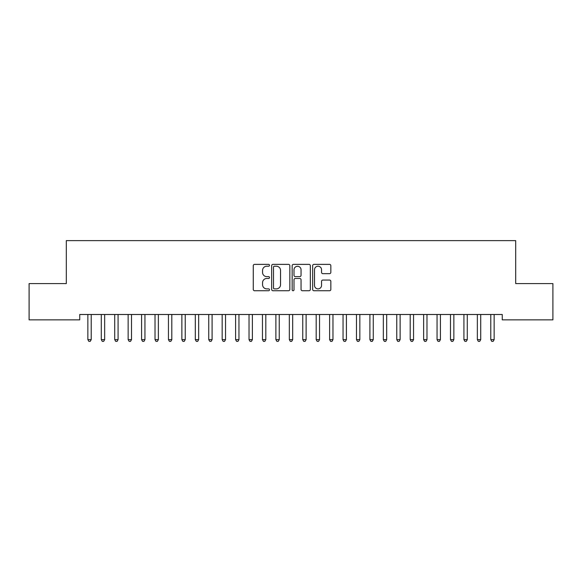 <?xml version="1.0" encoding="UTF-8"?>
<svg xmlns="http://www.w3.org/2000/svg" width="582" height="582" viewBox="0 0 582 582"><rect width="100%" height="100%" fill="white"/><g stroke="black" fill="none" stroke-linecap="round" stroke-linejoin="round"><path stroke-width="0.87" d="M269.51 265.297A0.924 0.924 0 0 0 268.586 264.373L254.581 264.373A1.317 1.317 0 0 0 253.265 265.69L253.265 289.421A1.317 1.317 0 0 0 254.581 290.738L268.586 290.738A0.924 0.924 0 0 0 269.51 289.814A0.924 0.924 0 0 0 268.586 288.89L266.774 288.89A4.22 4.22 0 0 1 262.555 284.678L262.555 282.699A4.22 4.22 0 0 1 266.774 278.48L268.586 278.48A0.924 0.924 0 0 0 269.51 277.556A0.924 0.924 0 0 0 268.586 276.632L266.774 276.632A4.22 4.22 0 0 1 262.555 272.412L262.555 270.434A4.22 4.22 0 0 1 266.774 266.221L268.586 266.221A0.924 0.924 0 0 0 269.51 265.297M329.528 273.664A1.317 1.317 0 0 0 330.845 272.347L330.845 265.69A1.317 1.317 0 0 0 329.528 264.373L313.974 264.373A1.317 1.317 0 0 0 312.65 265.69L312.65 289.421A1.317 1.317 0 0 0 313.974 290.738L329.528 290.738A1.317 1.317 0 0 0 330.845 289.421L330.845 281.382A1.317 1.317 0 0 0 329.528 280.058L322.872 280.058A1.317 1.317 0 0 0 321.555 281.382L321.555 285.369A3.528 3.528 0 0 1 318.027 288.89A3.528 3.528 0 0 1 314.498 285.369L314.498 269.742A3.528 3.528 0 0 1 318.027 266.221A3.528 3.528 0 0 1 321.555 269.742L321.555 272.347A1.317 1.317 0 0 0 322.872 273.664L329.528 273.664M502.266 314.491L79.734 314.491L79.734 319.86L29.1 319.86L29.1 283.601L66.304 283.601L66.304 240.621L515.696 240.621L515.696 283.601L552.9 283.601L552.9 319.86L502.266 319.86L502.266 314.491M289.843 265.69A1.317 1.317 0 0 0 288.527 264.373L272.973 264.373A1.317 1.317 0 0 0 271.656 265.69L271.656 289.421A1.317 1.317 0 0 0 272.973 290.738L288.527 290.738A1.317 1.317 0 0 0 289.843 289.421L289.843 265.69M293.474 264.373L309.027 264.373A1.317 1.317 0 0 1 310.344 265.69L310.344 289.421A1.317 1.317 0 0 1 309.027 290.738L302.371 290.738A1.317 1.317 0 0 1 301.054 289.421L301.054 279.797A1.317 1.317 0 0 0 299.737 278.48L295.314 278.48A1.317 1.317 0 0 0 293.997 279.797L293.997 289.814A0.924 0.924 0 0 1 293.073 290.738A0.924 0.924 0 0 1 292.157 289.814L292.157 265.69A1.317 1.317 0 0 1 293.474 264.373M274.42 266.221A0.924 0.924 0 0 0 273.496 267.138L273.496 287.974A0.924 0.924 0 0 0 274.42 288.89L276.334 288.89A4.22 4.22 0 0 0 280.553 284.678L280.553 270.434A4.22 4.22 0 0 0 276.334 266.221L274.42 266.221M301.054 269.808A3.528 3.528 0 0 0 297.526 266.287A3.528 3.528 0 0 0 293.997 269.808L293.997 275.315A1.317 1.317 0 0 0 295.314 276.632L299.737 276.632A1.317 1.317 0 0 0 301.054 275.315L301.054 269.808M91.214 315.189A1.346 1.346 0 0 1 91.316 314.687A1.346 1.346 0 0 0 91.214 315.189L91.214 339.633L87.86 339.633L87.86 315.189A1.346 1.346 0 0 0 87.766 314.687A1.346 1.346 0 0 1 87.86 315.189M91.214 339.633L90.21 341.379L88.864 341.379L87.86 339.633M104.651 315.189A1.346 1.346 0 0 1 104.745 314.687A1.346 1.346 0 0 0 104.651 315.189L104.651 339.633L101.29 339.633L101.29 315.189A1.346 1.346 0 0 0 101.195 314.687A1.346 1.346 0 0 1 101.29 315.189M118.081 315.189A1.346 1.346 0 0 1 118.175 314.687A1.346 1.346 0 0 0 118.081 315.189L118.081 339.633L114.719 339.633L114.719 315.189A1.346 1.346 0 0 0 114.625 314.687A1.346 1.346 0 0 1 114.719 315.189M104.651 339.633L103.64 341.379L102.301 341.379L101.29 339.633M118.081 339.633L117.069 341.379L115.731 341.379L114.719 339.633M131.51 315.189A1.346 1.346 0 0 1 131.605 314.687A1.346 1.346 0 0 0 131.51 315.189L131.51 339.633L128.149 339.633L128.149 315.189A1.346 1.346 0 0 0 128.055 314.687A1.346 1.346 0 0 1 128.149 315.189M144.94 315.189A1.346 1.346 0 0 1 145.034 314.687A1.346 1.346 0 0 0 144.94 315.189L144.94 339.633L141.586 339.633L141.586 315.189A1.346 1.346 0 0 0 141.484 314.687A1.346 1.346 0 0 1 141.586 315.189M131.51 339.633L130.499 341.379L129.16 341.379L128.149 339.633M144.94 339.633L143.936 341.379L142.59 341.379L141.586 339.633M158.369 315.189A1.346 1.346 0 0 1 158.471 314.687A1.346 1.346 0 0 0 158.369 315.189L158.369 339.633L155.016 339.633L155.016 315.189A1.346 1.346 0 0 0 154.914 314.687A1.346 1.346 0 0 1 155.016 315.189M158.369 339.633L157.366 341.379L156.02 341.379L155.016 339.633M171.799 315.189A1.346 1.346 0 0 1 171.901 314.687A1.346 1.346 0 0 0 171.799 315.189L171.799 339.633L168.445 339.633L168.445 315.189A1.346 1.346 0 0 0 168.344 314.687A1.346 1.346 0 0 1 168.445 315.189M171.799 339.633L170.795 341.379L169.449 341.379L168.445 339.633M185.236 315.189A1.346 1.346 0 0 1 185.331 314.687A1.346 1.346 0 0 0 185.236 315.189L185.236 339.633L181.875 339.633L181.875 315.189A1.346 1.346 0 0 0 181.78 314.687A1.346 1.346 0 0 1 181.875 315.189M198.666 315.189A1.346 1.346 0 0 1 198.76 314.687A1.346 1.346 0 0 0 198.666 315.189L198.666 339.633L195.305 339.633L195.305 315.189A1.346 1.346 0 0 0 195.21 314.687A1.346 1.346 0 0 1 195.305 315.189M212.095 315.189A1.346 1.346 0 0 1 212.19 314.687A1.346 1.346 0 0 0 212.095 315.189L212.095 339.633L208.734 339.633L208.734 315.189A1.346 1.346 0 0 0 208.64 314.687A1.346 1.346 0 0 1 208.734 315.189M225.525 315.189A1.346 1.346 0 0 1 225.62 314.687A1.346 1.346 0 0 0 225.525 315.189L225.525 339.633L222.164 339.633L222.164 315.189A1.346 1.346 0 0 0 222.069 314.687A1.346 1.346 0 0 1 222.164 315.189M238.955 315.189A1.346 1.346 0 0 1 239.057 314.687A1.346 1.346 0 0 0 238.955 315.189L238.955 339.633L235.601 339.633L235.601 315.189A1.346 1.346 0 0 0 235.499 314.687A1.346 1.346 0 0 1 235.601 315.189M252.384 315.189A1.346 1.346 0 0 1 252.486 314.687A1.346 1.346 0 0 0 252.384 315.189L252.384 339.633L249.031 339.633L249.031 315.189A1.346 1.346 0 0 0 248.929 314.687A1.346 1.346 0 0 1 249.031 315.189M265.814 315.189A1.346 1.346 0 0 1 265.916 314.687A1.346 1.346 0 0 0 265.814 315.189L265.814 339.633L262.46 339.633L262.46 315.189A1.346 1.346 0 0 0 262.366 314.687A1.346 1.346 0 0 1 262.46 315.189M279.251 315.189A1.346 1.346 0 0 1 279.345 314.687A1.346 1.346 0 0 0 279.251 315.189L279.251 339.633L275.89 339.633L275.89 315.189A1.346 1.346 0 0 0 275.795 314.687A1.346 1.346 0 0 1 275.89 315.189M292.681 315.189A1.346 1.346 0 0 1 292.775 314.687A1.346 1.346 0 0 0 292.681 315.189L292.681 339.633L289.319 339.633L289.319 315.189A1.346 1.346 0 0 0 289.225 314.687A1.346 1.346 0 0 1 289.319 315.189M306.11 315.189A1.346 1.346 0 0 1 306.205 314.687A1.346 1.346 0 0 0 306.11 315.189L306.11 339.633L302.749 339.633L302.749 315.189A1.346 1.346 0 0 0 302.655 314.687A1.346 1.346 0 0 1 302.749 315.189M319.54 315.189A1.346 1.346 0 0 1 319.634 314.687A1.346 1.346 0 0 0 319.54 315.189L319.54 339.633L316.186 339.633L316.186 315.189A1.346 1.346 0 0 0 316.084 314.687A1.346 1.346 0 0 1 316.186 315.189M332.969 315.189A1.346 1.346 0 0 1 333.071 314.687A1.346 1.346 0 0 0 332.969 315.189L332.969 339.633L329.616 339.633L329.616 315.189A1.346 1.346 0 0 0 329.514 314.687A1.346 1.346 0 0 1 329.616 315.189M346.399 315.189A1.346 1.346 0 0 1 346.501 314.687A1.346 1.346 0 0 0 346.399 315.189L346.399 339.633L343.045 339.633L343.045 315.189A1.346 1.346 0 0 0 342.943 314.687A1.346 1.346 0 0 1 343.045 315.189M359.836 315.189A1.346 1.346 0 0 1 359.931 314.687A1.346 1.346 0 0 0 359.836 315.189L359.836 339.633L356.475 339.633L356.475 315.189A1.346 1.346 0 0 0 356.38 314.687A1.346 1.346 0 0 1 356.475 315.189M373.266 315.189A1.346 1.346 0 0 1 373.36 314.687A1.346 1.346 0 0 0 373.266 315.189L373.266 339.633L369.905 339.633L369.905 315.189A1.346 1.346 0 0 0 369.81 314.687A1.346 1.346 0 0 1 369.905 315.189M386.695 315.189A1.346 1.346 0 0 1 386.79 314.687A1.346 1.346 0 0 0 386.695 315.189L386.695 339.633L383.334 339.633L383.334 315.189A1.346 1.346 0 0 0 383.24 314.687A1.346 1.346 0 0 1 383.334 315.189M400.125 315.189A1.346 1.346 0 0 1 400.22 314.687A1.346 1.346 0 0 0 400.125 315.189L400.125 339.633L396.764 339.633L396.764 315.189A1.346 1.346 0 0 0 396.669 314.687A1.346 1.346 0 0 1 396.764 315.189M413.555 315.189A1.346 1.346 0 0 1 413.657 314.687A1.346 1.346 0 0 0 413.555 315.189L413.555 339.633L410.201 339.633L410.201 315.189A1.346 1.346 0 0 0 410.099 314.687A1.346 1.346 0 0 1 410.201 315.189M426.984 315.189A1.346 1.346 0 0 1 427.086 314.687A1.346 1.346 0 0 0 426.984 315.189L426.984 339.633L423.631 339.633L423.631 315.189A1.346 1.346 0 0 0 423.529 314.687A1.346 1.346 0 0 1 423.631 315.189M440.414 315.189A1.346 1.346 0 0 1 440.516 314.687A1.346 1.346 0 0 0 440.414 315.189L440.414 339.633L437.06 339.633L437.06 315.189A1.346 1.346 0 0 0 436.966 314.687A1.346 1.346 0 0 1 437.06 315.189M453.851 315.189A1.346 1.346 0 0 1 453.945 314.687A1.346 1.346 0 0 0 453.851 315.189L453.851 339.633L450.49 339.633L450.49 315.189A1.346 1.346 0 0 0 450.395 314.687A1.346 1.346 0 0 1 450.49 315.189M185.236 339.633L184.225 341.379L182.879 341.379L181.875 339.633M198.666 339.633L197.654 341.379L196.316 341.379L195.305 339.633M212.095 339.633L211.084 341.379L209.746 341.379L208.734 339.633M225.525 339.633L224.521 341.379L223.175 341.379L222.164 339.633M238.955 339.633L237.951 341.379L236.605 341.379L235.601 339.633M252.384 339.633L251.38 341.379L250.034 341.379L249.031 339.633M265.814 339.633L264.81 341.379L263.464 341.379L262.46 339.633M279.251 339.633L278.24 341.379L276.901 341.379L275.89 339.633M292.681 339.633L291.669 341.379L290.331 341.379L289.319 339.633M306.11 339.633L305.099 341.379L303.76 341.379L302.749 339.633M319.54 339.633L318.536 341.379L317.19 341.379L316.186 339.633M332.969 339.633L331.966 341.379L330.62 341.379L329.616 339.633M346.399 339.633L345.395 341.379L344.049 341.379L343.045 339.633M359.836 339.633L358.825 341.379L357.479 341.379L356.475 339.633M373.266 339.633L372.254 341.379L370.916 341.379L369.905 339.633M386.695 339.633L385.684 341.379L384.346 341.379L383.334 339.633M400.125 339.633L399.121 341.379L397.775 341.379L396.764 339.633M413.555 339.633L412.551 341.379L411.205 341.379L410.201 339.633M426.984 339.633L425.98 341.379L424.634 341.379L423.631 339.633M440.414 339.633L439.41 341.379L438.064 341.379L437.06 339.633M453.851 339.633L452.84 341.379L451.501 341.379L450.49 339.633M467.281 315.189A1.346 1.346 0 0 1 467.375 314.687A1.346 1.346 0 0 0 467.281 315.189L467.281 339.633L463.919 339.633L463.919 315.189A1.346 1.346 0 0 0 463.825 314.687A1.346 1.346 0 0 1 463.919 315.189M467.281 339.633L466.269 341.379L464.931 341.379L463.919 339.633M480.71 315.189A1.346 1.346 0 0 1 480.805 314.687A1.346 1.346 0 0 0 480.71 315.189L480.71 339.633L477.349 339.633L477.349 315.189A1.346 1.346 0 0 0 477.255 314.687A1.346 1.346 0 0 1 477.349 315.189M480.71 339.633L479.699 341.379L478.36 341.379L477.349 339.633M494.14 315.189A1.346 1.346 0 0 1 494.234 314.687A1.346 1.346 0 0 0 494.14 315.189L494.14 339.633L490.786 339.633L490.786 315.189A1.346 1.346 0 0 0 490.684 314.687A1.346 1.346 0 0 1 490.786 315.189M494.14 339.633L493.136 341.379L491.79 341.379L490.786 339.633"/></g></svg>
